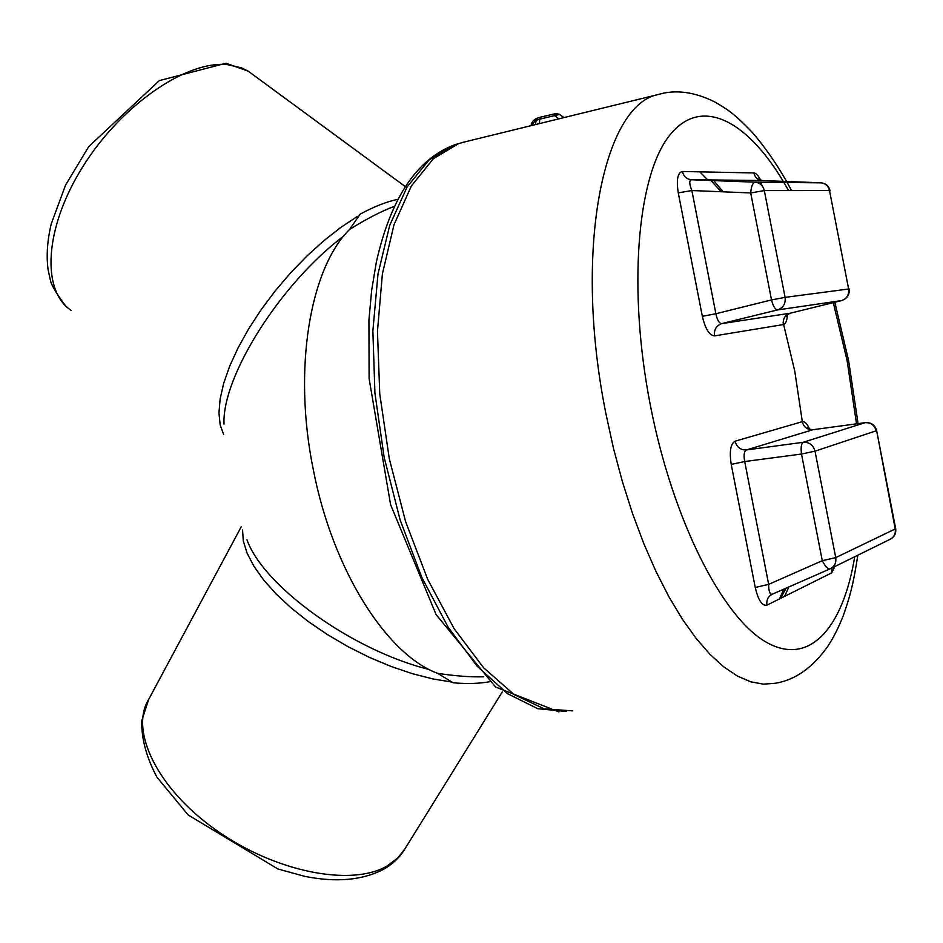 <?xml version="1.0" encoding="UTF-8"?>
<svg xmlns="http://www.w3.org/2000/svg" width="943" height="943" viewBox="0 0 943 943"><rect width="100%" height="100%" fill="white"/><g stroke="black" fill="none" stroke-linecap="round" stroke-linejoin="round"><path stroke-width="1.41" d="M343.853 235.95C280.024 283.914 221.923 376.846 223.998 424.044M246.983 539.82C263.286 585.992 351.833 650.375 429.348 669.542M394.327 206.34C380.984 211.432 366.049 219.141 349.547 229.479C310.07 268.366 292.636 368.996 313.3 469.579C332.738 570.444 386.866 654.654 437.599 673.326C455.08 676.025 470.463 677.18 483.747 676.791M489.252 681.789C479.115 683.628 467.068 683.97 453.111 682.803L437.599 673.326M349.547 229.479L360.167 214.132C374.277 206.505 386.807 201.59 397.769 199.374M223.668 434.593L220.155 424.869L218.965 412.893L220.143 398.913L223.727 383.176L229.75 365.99L238.143 347.719L248.693 328.801L261.152 309.693L275.215 290.892L290.597 272.869L306.911 256.048L323.755 240.795L340.729 227.475L357.444 216.395M452.275 682.143L432.837 678.913L412.28 673.644L390.991 666.418L369.408 657.377L348.002 646.662L327.527 634.651L308.467 621.673L291.21 607.999L276.11 593.949L263.545 579.839L253.832 566.13L247.066 553.093L243.306 540.964L242.563 529.966M539.408 123.616L539.738 119.172L535.636 120.492L531.204 125.619M572.778 710.869L544.264 708.888L514.076 694.567L483.547 667.691L454.208 628.816L427.709 579.391L405.62 521.679L389.306 458.722L379.758 394.044L377.459 331.288L382.386 273.894L394.009 224.74L411.396 185.924L433.356 158.719L458.581 143.631L466.679 141.426M834.814 566.543L831.679 572.872L766.965 605.147C762.156 606.16 758.243 600.267 755.237 587.465L768.651 584.377C768.686 591.402 769.901 594.679 772.282 594.208L830.076 568.877L772.282 594.208M714.511 335.908C713.851 329.673 716.291 325.583 721.831 323.602L790.234 313.206C785.024 315.045 782.714 318.828 783.315 324.569L714.511 335.908C709.384 335.46 705.329 328.93 702.346 316.318L678.265 192.867C676.237 179.783 677.616 172.652 682.402 171.485C683.581 176.211 686.41 178.958 690.877 179.7M761.791 180.526C757.583 179.83 754.942 177.308 753.858 172.946C756.097 173.135 758.372 175.587 760.695 180.302M821.047 182.836L754.86 182.164C752.655 182.895 751.276 186.49 750.699 192.938L764.313 190.592L785.095 297.363L848.617 288.994L829.51 190.557L764.313 190.592C763.111 185.771 760.199 182.977 755.579 182.211L820.74 182.789L762.345 180.561L691.478 179.748L754.86 182.164L691.396 179.748C689.121 180.455 689.274 184.062 691.867 190.545L715.89 313.748L771.515 299.921L750.699 192.938L691.867 190.545L678.265 192.867M790.434 313.159L841.686 300.558M865.591 422.617L813.255 429.654M702.346 316.318L715.89 313.748C717.175 320.101 719.155 323.378 721.831 323.602L777.468 309.941L841.439 300.617C846.814 298.742 849.207 294.864 848.617 288.994L829.51 190.557C828.39 186.125 825.667 183.543 821.341 182.836C825.985 183.543 828.885 186.148 830.052 190.651L830.064 190.71M762.345 180.561L758.42 178.934L759.716 180.537M831.974 567.945L831.679 572.872M766.965 605.147C766.282 600.125 768.015 596.495 772.176 594.267M755.237 587.465L731.226 464.392L744.699 461.551L768.651 584.377L822.272 560.696L801.515 454.031L744.699 461.551C743.508 455.174 744.098 451.308 746.467 449.952L803.224 442.279L865.144 422.664L812.901 429.713C807.373 429.914 803.813 427.25 802.222 421.698C804.744 421.226 807.243 423.784 809.719 429.371M731.226 464.392C729.257 451.567 730.53 443.847 735.045 441.218C736.778 447.23 740.585 450.141 746.467 449.952L812.996 429.69M559.564 114.421L539.738 119.172L540.846 117.073M540.681 117.121L536.579 118.441L535.329 124.617M555.792 113.573L554.649 115.683L558.951 118.83M253.844 75.322L248.162 71.149L241.455 67.837L227.452 64.654C186.62 60.317 121.329 104.897 82.89 166.581C44.144 228.182 41.268 290.904 71.185 310.4M502.23 691.985L403.769 850.739C398.736 858.378 391.982 864.554 383.542 869.293C362.584 880.279 336.309 882.636 304.719 876.365L277.855 868.963L188.176 814.964L157.009 777.303C146.46 757.512 141.367 738.675 141.733 720.806L148.652 699.47C129.486 730.554 157.021 788.442 216.206 830.182C275.167 872.134 351.468 886.903 386.925 866.063L397.71 858.059L405.066 848.653M458.534 143.642L454.255 144.951L429.077 159.945L407.14 186.891L389.718 225.33L377.99 274L372.874 330.852L374.913 393.066L384.155 457.296L400.127 519.935L421.875 577.529L448.078 627.071L477.182 666.277L507.57 693.683L537.734 708.7L566.307 711.47M783.244 181.362C746.054 119.266 699.789 95.255 668.493 136.818C637.244 177.932 627.625 289.418 650.387 405.455C672.772 520.324 722.362 617.052 765.869 641.971C809.589 667.243 843.101 627.602 854.723 556.735M856.527 423.808L847.144 360.815L833.306 302.62M788.584 190.58L783.892 182.447M735.045 441.218L802.222 421.698M682.402 171.485L753.858 172.946M787.322 314.703C787.075 320.644 785.743 323.932 783.315 324.569M857.824 555.215C853.262 585.202 849.584 597.732 843.219 615.814C838.527 627.743 833.306 638.022 827.565 646.65C812.501 667.797 795.102 680.009 775.358 683.262L763.335 684.146L750.64 681.777L737.426 676.06L723.823 666.925L709.996 654.348L696.111 638.399L682.355 619.162L668.929 596.801L656.022 571.564L643.845 543.722L632.576 513.652L622.427 481.755L613.528 448.491L606.054 414.354C572.814 250.496 603.331 104.909 658.108 94.536L461.693 142.652M865.144 422.664C870.837 422.44 874.515 425.152 876.153 430.81L815.011 451.167L835.722 557.619L895.225 528.976L876.636 430.55M707.721 179.936L699.8 171.838M779.46 598.911L783.798 589.163M710.963 180.49L721.171 191.735M783.126 322.376L794.749 371.118L802.493 422.782M786.108 588.149L780.568 598.369M771.515 299.921C773.201 306.275 775.181 309.61 777.468 309.941C783.197 307.913 785.743 303.717 785.095 297.363L771.515 299.921M895.661 528.551L895.225 528.976C895.85 533.75 894.117 537.215 890.015 539.349C894.4 537.05 896.286 533.479 895.673 528.622L876.636 430.586C874.986 424.975 871.191 422.323 865.238 422.641M830.182 568.829L830.205 568.818C834.567 566.531 836.406 562.794 835.722 557.619L822.272 560.696C825.266 566.519 827.907 569.23 830.17 568.829L830.205 568.818M803.224 442.279C801.267 443.599 800.69 447.512 801.515 454.031L815.011 451.167C813.231 445.025 809.306 442.067 803.224 442.279M65.267 305.473C56.073 293.143 51.087 284.621 50.333 279.894L48.14 269.957C46.219 256.001 47.256 240.642 51.264 223.856L65.538 185.158L88.748 146.589L159.332 80.615L226.096 63.228L248.162 71.149L405.195 186.525M148.652 699.47L241.255 526.772M558.94 711.894L495.57 687.023L436.102 614.6L390.602 504.705L369.102 378.626L368.925 320.125L371.672 290.161L376.328 262.213C390.673 198.36 416.653 159.261 454.255 144.951L458.581 143.631M790.399 313.17L841.486 300.617M841.604 300.581C847.203 298.636 849.714 294.758 849.136 288.959M890.015 539.349L830.913 568.464M786.273 315.339L785.908 316.577C785.448 316.094 786.898 314.974 790.269 313.194M762.203 185.924L760.647 182.223M690.913 179.7L761.826 180.526M808.575 429.242L807.491 427.898C807.255 428.652 809.094 429.254 812.996 429.678M788.878 586.935L784.576 596.365M713.71 180.584L723.175 191.818M858.071 423.607L848.57 360.45L834.826 302.243M791.554 190.58L787.157 182.471M786.603 181.492C775.759 162.502 764.113 145.929 751.701 131.761C732.817 112.288 727.607 109.612 714.7 101.891C694.178 91.777 675.306 89.326 658.108 94.536M563.926 117.604L559.293 114.233L555.675 113.608M555.722 113.596L540.822 117.085M536.579 118.441C533.113 120.291 531.31 122.684 531.192 125.631"/></g></svg>
